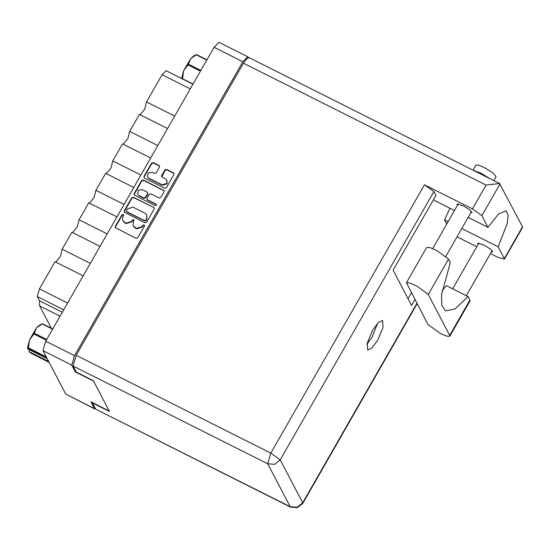 <?xml version="1.0" encoding="UTF-8"?>
<svg xmlns="http://www.w3.org/2000/svg" width="550" height="550" viewBox="0 0 550 550"><rect width="100%" height="100%" fill="white"/><g stroke="black" fill="none" stroke-linecap="round" stroke-linejoin="round"><path stroke-width="0.82" d="M147.455 176.859L149.043 178.606L162.326 185.281L167.028 183.81L166.918 180.297L165.529 178.936L161.618 176.729L161.652 175.56L164.869 169.943L166.629 169.393L173.463 172.824L173.986 173.333L173.951 174.501L166.43 187.626L164.677 188.176L144.506 178.042L143.983 177.533L144.017 176.364L151.539 163.24L153.292 162.69L158.95 165.536L159.472 166.045L159.438 167.214L156.221 172.831L154.461 173.374L152.247 172.267L148.177 172.927L147.455 176.859L148.844 178.214L162.119 184.889L166.822 183.418L166.918 180.297M156.338 205.253L156.001 204.084L147.483 199.801L146.96 199.299L146.994 198.131L149.132 194.404L150.886 193.854L159.067 197.966L160.827 197.416L164.044 191.799L164.079 190.63L143.385 179.988L141.632 180.538L134.118 193.662L134.076 194.831L155.107 205.638L156.338 205.253M156.434 204.648L156.001 204.084M153.656 207.419L133.485 197.285L131.725 197.835L124.211 210.959L124.176 212.121L144.863 222.764L146.623 222.214L154.137 209.089L154.172 207.928L153.656 207.419L133.691 197.677L131.931 198.227L124.417 211.351L124.293 212.314M94.868 408.966L65.773 394.171L42.996 350.653L45.746 341.199L214.081 47.273L219.051 42.336L247.823 56.794L242.853 61.724L74.518 355.658L71.761 365.111L75.302 371.876L93.569 381.054L109.271 411.043L91.004 401.864L94.545 408.629L95.562 408.959M122.787 216.975L123.688 214.624L122.093 214.651L115.321 226.469L115.287 227.638L135.981 238.281L137.734 237.731L144.506 225.913L144.526 225.094L142.938 225.129L142.058 226.655L136.434 228.415L133.093 225.947L133.203 222.207L134.104 219.863L132.516 219.89L131.636 221.423L126.012 223.176L122.671 220.708L122.787 216.975M248.394 57.606L247.823 56.794M75.302 371.876L75.742 371.106M51.363 328.261L39.669 305.91L39.449 300.754L37.242 296.526L39.456 288.901L67.602 303.043M60.081 316.168L39.669 305.91M83.174 275.846L55.034 261.711L39.456 288.901M90.31 263.381L62.171 249.246L60.404 256.382L55.729 262.061M100.045 246.386L71.906 232.244L62.171 249.246M107.181 233.922L79.042 219.78L77.275 226.923L72.607 232.602M116.916 216.927L88.777 202.785L79.042 219.78M124.059 204.462L95.913 190.321L94.146 197.457L89.478 203.136M133.787 187.468L105.648 173.326L95.913 190.321M140.931 175.003L112.784 160.861L111.017 167.998L106.349 173.676M150.666 158.001L122.519 143.866L112.784 160.861M157.802 145.537L129.662 131.402L127.889 138.538L123.221 144.217M167.537 128.542L139.391 114.407L129.662 131.402M174.673 116.078L146.534 101.942L144.767 109.079L140.092 114.757M190.245 88.887L162.106 74.745L146.534 101.942M162.106 74.745L166.114 70.764L192.913 84.233M122.671 220.708L124.334 222.331M134.179 220.069L132.722 220.282L131.842 221.815L126.218 223.568L124.541 222.722M133.093 225.947L134.757 227.569M144.602 225.308L143.137 225.521L142.264 227.047L136.641 228.807L134.956 227.961M123.764 214.837L122.299 215.043L115.527 226.861L115.411 227.824M154.254 208.127L153.863 207.811M126.479 210.519L126.816 211.695L144.526 220.591L145.757 220.206L146.678 218.591L146.788 214.857L145.131 213.228L133.024 207.151L127.401 208.911L126.479 210.519M126.452 211.337L126.816 211.695M146.788 214.857L146.884 218.982L145.956 220.598L144.726 220.983L127.022 212.087M134.2 195.016L134.317 194.054L141.838 180.929L141.632 180.538M164.161 190.836L143.591 180.379L141.838 180.929M146.96 199.299L147.689 200.193L156.2 204.476M142.402 189.585L138.332 190.252L137.603 194.184L138.992 195.539L143.674 197.89L145.427 197.34L147.565 193.614L147.599 192.445L142.402 189.585M137.603 194.184L138.992 195.539M147.599 192.445L147.764 194.006L145.633 197.732L143.873 198.282L139.198 195.931M174.068 173.539L166.836 169.785L165.076 170.335L161.741 176.914M159.555 166.251L153.498 163.082L151.738 163.632L144.224 176.756L144.107 177.719M427.982 324.514L440.777 333.692L446.889 336.215L449.783 336.243L449.673 335.418L428.244 294.484L417.01 286.124L409.888 282.954L406.443 282.762L427.982 324.514M473.027 170.149L475.901 165.144L478.562 165.165L484.192 167.496L492.91 172.879L496.079 176.701L493.845 180.606M473.77 170.521L480.947 173.161L489.514 178.434M516.044 214.479L516.663 215.662M478.734 173.016L499.531 183.466L486.076 185.096L243.471 63.209L246.682 58.795L249.088 57.633L478.734 173.016M457.572 205.171L457.078 204.022L463.244 205.769L469.714 209.77L472.072 212.609L470.834 212.768M478.094 244.372L477.599 243.224L483.766 244.97L490.236 248.971L492.594 251.811L491.356 251.969M372.57 330.364L367.235 343.104L367.675 350.109L371.965 348.04L377.699 340.168L383.027 327.429L382.594 320.423L378.297 322.493L372.57 330.364M377.623 323.194L371.993 337.301L366.933 344.472M483.938 175.636L479.304 173.305M442.111 290.524L446.428 285.718L468.119 296.615L469.92 300.059L449.673 335.418M449.783 336.243L470.03 300.884L469.92 300.059M490.435 253.577L497.777 257.269L504.412 259.146L522.397 227.741L522.5 226.813L499.531 183.466M500.046 183.927L481.876 215.648L488.008 227.363L468.181 217.401M481.876 215.648L472.45 208.89L424.497 184.8L433.929 191.558L435.916 195.36L393.085 270.146L411.558 305.429L414.92 299.564M433.723 199.203L434.349 200.406L454.499 210.526M433.929 191.558L280.259 459.882L302.713 502.769L297.158 507.203L290.18 506.688L290.544 507.066L95.886 409.269L290.18 506.688L267.726 463.794L73.067 365.998L76.23 372.034L93.356 380.641L109.484 411.455L92.359 402.848L95.521 408.884M73.067 365.998L76.175 355.321L243.471 63.209M476.754 246.709L457.064 236.816M449.914 208.223L444.538 219.863L446.744 224.077M411.407 292.861L408.052 298.726M504.412 259.146L504.329 258.541L522.5 226.813M461.801 228.539L498.197 246.826L504.329 258.541M444.538 219.863L448.119 221.664M498.197 246.826L507.299 223.321L508.104 214.926L506.076 210.801L498.431 214.046L488.008 227.363M468.119 296.615L454.953 308.935L445.466 310.881L441.884 305.491L441.519 294.896L450.299 262.577L448.491 259.132L437.257 250.772L430.134 247.603L426.69 247.411L406.443 282.762M49.122 362.354L30.772 353.134L29.191 351.643L48.627 361.412M46.303 340.23L33.873 333.981L29.446 340.086L36.52 327.731L34.299 333.238L46.729 339.481M33.873 333.981L34.299 333.238M46.695 357.72L28.346 348.501L27.754 348.899L27.5 347.93L29.446 340.086L28.442 347.903L46.234 356.847M28.346 348.501L28.442 347.903M29.191 351.643L28.937 350.68L29.459 349.759M52.614 329.202L42.157 323.95L36.52 327.731L40.123 324.692L42.487 323.799L52.759 328.955M42.157 323.95L42.487 323.799M47.19 358.669L27.754 348.899M206.738 60.088L196.281 54.835L190.637 58.616L194.246 55.578L196.611 54.684L206.876 59.847M196.281 54.835L196.611 54.684M200.427 71.115L187.997 64.873L183.569 70.971L190.637 58.616L188.423 64.123L200.853 70.366M187.997 64.873L188.423 64.123M181.631 78.561L183.569 70.971L182.566 78.787L193.022 84.047M162.326 185.281L162.119 184.889M45.746 341.199L74.518 355.658M242.853 61.724L214.081 47.273M71.761 365.111L42.996 350.653M65.773 394.171L94.545 408.629M63.711 309.829L37.242 296.526M39.449 300.754L62.329 312.249M126.218 223.568L126.012 223.176M131.842 221.815L131.636 221.423M132.722 220.282L132.516 219.89M136.641 228.807L136.434 228.415M142.264 227.047L142.058 226.655M143.137 225.521L142.938 225.129M115.527 226.861L115.321 226.469M122.299 215.043L122.093 214.651M133.691 197.677L133.485 197.285M124.417 211.351L124.211 210.959M131.931 198.227L131.725 197.835M144.726 220.983L144.526 220.591M145.956 220.598L145.757 220.206M146.884 218.982L146.678 218.591M134.317 194.054L134.118 193.662M143.591 180.379L143.385 179.988M163.762 190.513L163.556 190.121M147.689 200.193L147.483 199.801M143.873 198.282L143.674 197.89M145.633 197.732L145.427 197.34M147.764 194.006L147.565 193.614M149.043 178.606L148.844 178.214M161.858 175.952L161.652 175.56M165.076 170.335L164.869 169.943M166.836 169.785L166.629 169.393M173.669 173.222L173.463 172.824M144.224 176.756L144.017 176.364M151.738 163.632L151.539 163.24M153.498 163.082L153.292 162.69M159.156 165.928L158.95 165.536M290.544 507.066L297.406 507.664L302.796 503.374L302.713 502.769L416.907 303.366M76.175 355.321L270.834 453.118L424.497 184.8M472.45 208.89L486.076 185.096M270.834 453.118L267.726 463.794L274.704 464.31L280.259 459.882L270.834 453.118M448.491 259.132L428.244 294.484M466.304 295.707L492.106 250.663M445.857 256.369L471.584 211.461M432.712 248.572L458.315 203.864M452.629 288.839L478.837 243.066M302.796 503.374L417.113 303.758"/></g></svg>
